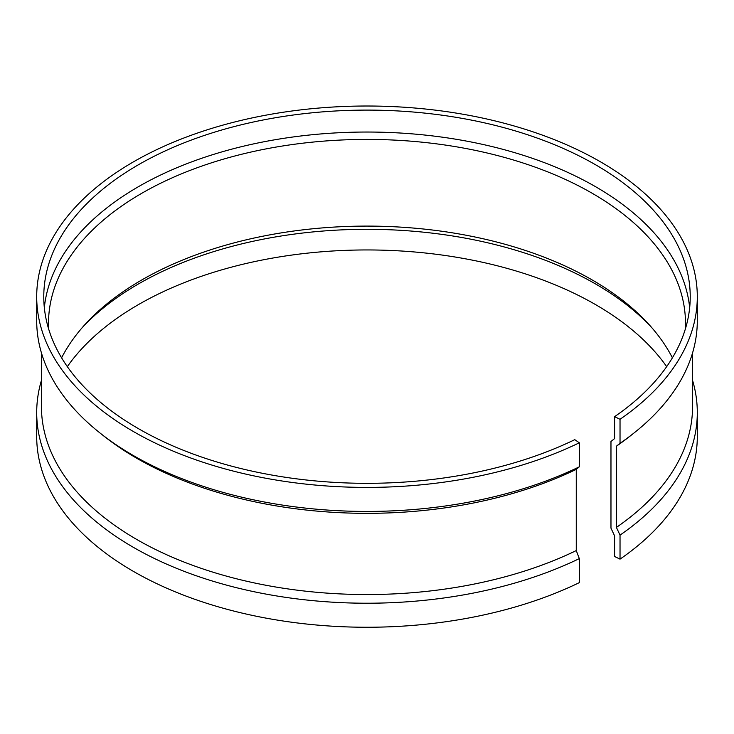 <?xml version="1.0" encoding="UTF-8"?>
<svg xmlns="http://www.w3.org/2000/svg" width="734" height="734" viewBox="0 0 734 734"><rect width="100%" height="100%" fill="white"/><g stroke="black" fill="none" stroke-linecap="round" stroke-linejoin="round"><path stroke-width="1.1" d="M61.601 357.816A318.483 183.876 180 0 1 84.373 325.208A318.483 183.876 180 0 1 592.2 279.957A318.483 183.876 180 0 1 649.627 325.208A318.483 183.876 180 0 1 672.399 357.816M48.673 329.08A318.483 183.876 180 0 1 48.517 323.29A318.483 183.876 180 0 1 245.119 153.415A318.483 183.876 180 0 1 592.2 193.271A318.483 183.876 180 0 1 685.483 323.29A318.483 183.876 180 0 1 685.327 329.08M82.309 327.548A323.226 186.61 180 0 1 595.549 283.957A323.226 186.61 180 0 1 651.691 327.548M67.326 366.633A323.226 186.61 180 0 1 595.549 304.601A323.226 186.61 180 0 1 666.674 366.633M579.309 558.611A330.3 190.693 180 0 1 133.441 547.371A330.3 190.693 180 0 1 36.7 412.526L36.7 436.556A330.3 190.693 180 0 0 133.441 571.401A330.3 190.693 180 0 0 579.309 582.64L579.309 558.611L576.263 550.573L576.263 469.365L579.309 466.824L579.309 442.795L574.768 439.666A323.226 186.61 180 0 1 138.451 428.665A323.226 186.61 180 0 1 43.774 296.71A323.226 186.61 180 0 1 243.312 124.303A323.226 186.61 180 0 1 595.549 164.755A323.226 186.61 180 0 1 690.226 296.71A323.226 186.61 180 0 1 614.606 416.664L620.028 419.288L620.028 443.318L616.395 446.199L616.395 527.407L620.028 535.104L620.028 559.134L614.606 556.5L614.606 535.866L610.972 528.159L610.972 441.483L614.606 438.593L614.606 416.664M44.334 307.674A323.226 186.61 180 0 1 252.138 144.213A323.226 186.61 180 0 1 595.549 186.693A323.226 186.61 180 0 1 689.666 307.674M579.309 466.824A330.3 190.693 180 0 1 133.441 455.585A330.3 190.693 180 0 1 100.127 433.097A330.3 190.693 180 0 1 36.7 320.74L36.7 296.71A330.3 190.693 180 0 1 240.596 120.532A330.3 190.693 180 0 1 600.559 161.865A330.3 190.693 180 0 1 697.3 296.71A330.3 190.693 180 0 1 620.028 419.288M579.309 442.795A330.3 190.693 180 0 1 133.441 431.555A330.3 190.693 180 0 1 36.7 296.71M697.3 296.71L697.3 320.74A330.3 190.693 180 0 1 633.873 433.097A330.3 190.693 180 0 1 620.028 443.318M692.557 380.331A330.3 190.693 180 0 1 697.3 412.526A330.3 190.693 180 0 1 620.028 535.104M697.3 412.526L697.3 436.556A330.3 190.693 180 0 1 620.028 559.134M576.263 469.365A325.557 187.959 180 0 1 136.799 458.291A325.557 187.959 180 0 1 103.962 436.134L100.127 433.097M633.873 433.097L630.038 436.134A325.557 187.959 180 0 1 616.395 446.199M576.263 550.573A325.557 187.959 180 0 1 136.799 539.49A325.557 187.959 180 0 1 41.443 406.59L41.443 352.935M692.557 352.935L692.557 406.59A325.557 187.959 180 0 1 616.395 527.407M36.7 412.526A330.3 190.693 180 0 1 41.443 380.331"/></g></svg>
